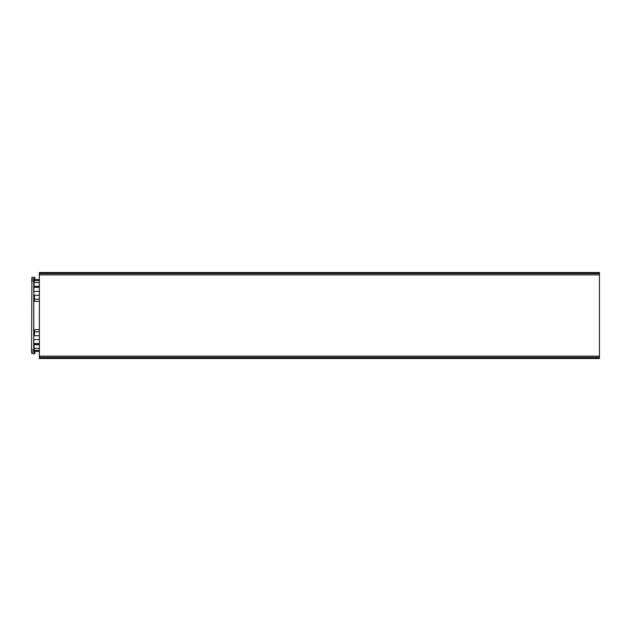 <?xml version="1.0" encoding="UTF-8"?>
<svg xmlns="http://www.w3.org/2000/svg" width="631" height="631" viewBox="0 0 631 631"><rect width="100%" height="100%" fill="white"/><g stroke="black" fill="none" stroke-linecap="round" stroke-linejoin="round"><path stroke-width="0.95" d="M34.855 353.675L33.845 351.988L33.751 350L33.751 281L33.845 279.012L34.855 277.325L31.921 277.325L31.582 351.988L31.921 353.675L34.855 353.675L34.855 351.467L39.351 351.467M599.45 356.105L39.351 356.105L39.351 358.487L599.45 358.487L599.45 272.513L39.351 272.513L39.351 274.895L599.45 274.895M39.351 356.121L39.351 274.879M39.351 350.363L34.2 350.363L34.855 351.467M34.2 350.363L34.106 348.375L39.351 348.375M39.351 344.7L34.106 344.7L34.106 348.375M34.106 344.7L34.05 343.698L39.351 343.698M34.855 277.325L34.855 279.533L34.2 280.637L39.351 280.637M39.351 282.625L34.106 282.625L34.2 280.637M34.106 282.625L34.106 286.3L39.351 286.3M39.351 287.302L34.05 287.302L34.106 286.3M34.05 287.302L39.351 287.428M39.351 291.419L33.782 291.419L33.971 287.428M33.782 291.419L33.782 339.581L39.351 339.581M39.351 343.572L33.971 343.572L33.782 339.581M34.855 279.533L39.351 279.533M39.351 301.31L34.5 301.31L34.5 299.204L39.351 299.204M39.351 329.69L34.5 329.69L34.5 331.796L39.351 331.796M39.351 295.292L34.5 295.292L34.5 299.204M34.5 331.796L34.5 335.708L39.351 335.708M39.351 357.391L599.45 357.391M599.45 358.384L39.351 358.384M31.582 279.012L33.845 279.012M33.751 281L31.55 281M31.55 350L33.751 350M33.845 351.988L31.582 351.988M39.351 272.616L599.45 272.616M599.45 273.609L39.351 273.609"/></g></svg>
